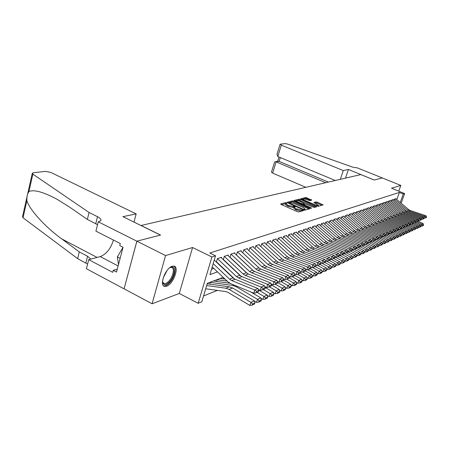 <?xml version="1.0" encoding="UTF-8"?>
<svg xmlns="http://www.w3.org/2000/svg" width="449" height="449" viewBox="0 0 449 449"><rect width="100%" height="100%" fill="white"/><g stroke="black" fill="none" stroke-linecap="round" stroke-linejoin="round"><path stroke-width="0.67" d="M286.518 202.858L285.581 202.667L280.647 203.936L281.074 204.458L297.367 211.664L298.737 211.939L303.569 210.519L295.942 208.712L294.185 207.258L295.195 206.826L294.813 206.512L288.92 205.62L287.579 205.025L285.856 203.593L286.894 203.173L286.518 202.858M285.822 203.706L281.472 204.632M302.07 210.979L301.307 211.17L301.627 210.183M294.146 207.371L292.933 207.472L293.248 206.489M172.22 266.263C165.529 267.918 158.873 285.777 164.682 286.4L166.562 286.215C173.247 284.273 179.679 266.908 173.976 266.128L172.22 266.263M311.802 200.097L305.763 197.481L300.796 198.755L301.234 199.244L318.206 206.327L323.084 204.884L317.252 202.162L315.984 201.904L313.829 202.533L318.47 205.272C317.948 205.648 316.725 205.462 314.8 204.727L304.489 200.243L303.064 199.103C303.603 198.733 304.826 198.918 306.74 199.648L309.72 200.652L311.802 200.097M396.821 199.62L399.386 192.425L403.269 194.013L404.628 193.57L401.153 203.268M120.141 258.338L117.357 256.895L123.054 247.281L116.527 272.038L113.255 270.315L112.727 272.341L88.717 259.668L86.427 268.738L124.07 288.847L136.889 241.169L160.574 235.068L141.07 225.488L360.816 174.582L374.18 180.043L382.329 177.944L400.811 185.443L391.528 188.21L404.628 193.57M136.889 241.169L165.563 255.56L152.076 303.765L179.297 293.472L198.166 303.277L211.906 256.98L215.52 255.79L209.913 274.62L217.456 271.881M179.297 293.472L192.565 247.511L165.563 255.56M192.565 247.511L211.906 256.98M399.386 192.425L209.818 253.012L215.52 255.79M293.725 201.186L292.406 200.916L287.096 202.28L287.528 202.785L303.631 209.874L304.972 210.143L310.102 208.662L293.725 201.186L293.416 202.145L292.097 201.876L289.779 202.477M294.061 200.49L299.197 199.171L300.488 199.435L316.747 206.714L314.553 207.376L313.25 207.112L305.505 204.037L303.967 204.491L304.512 204.935L311.252 207.881L311.64 208.196L310.652 208.05L294.005 200.675M398.768 191.173L400.811 185.443M124.115 288.83L152.076 303.765M214.437 260.252L214.358 259.69M221.374 257.906L221.565 257.266L217.428 258.658L216.508 261.728M228.12 255.621L228.305 254.998L224.287 256.351L223.372 259.382M234.681 253.404L234.866 252.798L230.954 254.112L230.045 257.097M241.062 251.244L241.242 250.654L237.437 251.934L236.533 254.88M247.27 249.144L247.45 248.566L243.745 249.812L242.853 252.72M253.315 247.102L253.494 246.535L249.885 247.747L267.862 264.343L269.827 265.589L291.401 274.042L294.19 272.829L272.728 264.45L269.827 265.589M259.202 245.109L259.376 244.553L255.863 245.738L273.649 262.098L275.591 263.322L296.941 271.634L299.657 270.455L278.414 262.21L275.591 263.322M264.938 243.173L265.112 242.628L261.688 243.779L279.284 259.915L281.203 261.116L302.34 269.293L304.983 268.148L283.959 260.038L281.203 261.116M270.528 241.281L270.696 240.748L267.363 241.871L284.773 257.782L286.675 258.972L307.599 267.015L310.175 265.898L289.352 257.917L286.675 258.972M275.978 239.44L276.141 238.919L272.891 240.013L290.121 255.706L292.002 256.879L312.717 264.792L315.226 263.703L294.617 255.851L292.002 256.879M281.287 237.644L281.456 237.134L278.285 238.2L277.46 240.787M286.473 235.893L286.636 235.388L283.543 236.432L300.42 251.709L302.261 252.849L322.567 260.515L324.958 259.483L304.748 251.872L302.261 252.849M291.53 234.182L291.687 233.688L288.673 234.704L305.376 249.784L307.206 250.907L327.31 258.461L329.639 257.451L309.63 249.953L307.206 250.907M296.463 232.515L296.621 232.032L293.68 233.02L310.214 247.904L312.021 249.01L331.94 256.452L334.208 255.47L314.39 248.084L312.021 249.01M301.285 230.887L301.442 230.41L298.563 231.381L297.805 233.716M305.994 229.299L306.145 228.827L303.333 229.776L302.592 232.054M310.59 227.744L310.742 227.284L307.997 228.21L307.268 230.432M315.086 226.223L315.232 225.774L312.549 226.678L311.836 228.85M319.475 224.741L319.621 224.298L317 225.179L316.298 227.301M323.768 223.293L323.914 222.856L321.349 223.72L320.659 225.791M327.966 221.873L328.107 221.447L325.604 222.289L324.924 224.315M332.075 220.487L332.215 220.066L329.762 220.891L329.1 222.867M336.093 219.129L336.228 218.714L333.832 219.522L333.18 221.458M340.022 217.799L340.162 217.395L337.811 218.18L337.171 220.077M343.872 216.502L344.007 216.098L341.711 216.873L341.083 218.725M347.638 215.228L347.773 214.835L345.522 215.593L344.905 217.4M351.331 213.982L351.46 213.595L349.26 214.336L348.654 216.109M354.946 212.759L355.075 212.377L352.914 213.107L352.319 214.841M358.487 211.563L358.616 211.187L356.5 211.9L355.917 213.601M361.956 210.396L362.085 210.025L360.008 210.721L359.436 212.388M365.357 209.245L365.48 208.88L363.449 209.565L362.887 211.193M368.691 208.117L368.814 207.758L366.822 208.431L366.266 210.031M371.957 207.017L372.081 206.663L370.128 207.32L369.583 208.886M375.162 205.934L375.285 205.586L373.372 206.226L372.833 207.764M378.305 204.873L378.428 204.525L376.548 205.159L376.021 206.669M381.392 203.829L381.51 203.492L379.669 204.11L379.152 205.591M384.417 202.808L384.535 202.471L382.728 203.083L382.217 204.531M387.392 201.809L387.504 201.478L385.73 202.072L385.231 203.498M390.304 200.821L390.422 200.495L388.677 201.079L388.183 202.477M393.167 199.856L393.285 199.536L391.573 200.108L391.085 201.483M211.518 269.232L213.819 268.418M248.999 250.621L249.885 247.747M254.981 248.572L255.863 245.738M260.807 246.58L261.688 243.779M266.498 244.604L267.363 241.871M272.049 242.668L272.891 240.013M282.735 238.952L283.543 236.432M287.882 237.162L288.673 234.704M292.9 235.416L293.68 233.02M393.93 200.501L394.413 199.154L396.091 198.587L395.979 198.907M203.554 295.964L217.389 290.408M209.812 284.138L210.149 283.005M216.721 281.467L217.047 280.384M223.439 278.868L223.748 277.864M223.17 277.314L207.32 283.319L201.826 301.773L198.166 303.277M400.239 202.493L403.269 194.013M285.839 203.655L285.547 204.576L287.265 206.012L287.579 205.025M292.933 207.472L287.265 206.012M294.162 207.315L293.865 208.241L295.622 209.705L295.942 208.712M301.307 211.17L295.622 209.705M309.002 208.981L293.416 202.145M304.545 210.143L305.135 209.06L303.367 207.606L293.764 203.391L289.493 202.527L287.921 202.959M288.6 203.257L288.763 202.752L303.255 209.256L304.832 209.268M294.886 201.152L298.888 200.119L299.197 199.171M315.568 207.084L298.888 200.119M300.173 201.41C298.226 200.658 296.974 200.478 296.419 200.86L297.85 202.022L302.828 203.891L304.366 203.442L300.173 201.41M304.024 204.278L303.024 204.716M321.916 205.255L316.943 203.1L314.71 203.111M310.691 200.394L306.729 198.677L305.46 198.413L303.558 198.907M303.142 199.014L301.621 199.407M205.698 288.763L225.808 291.592L228.058 292.406L249.801 305.399L250.997 302.396L229.209 289.42L225.83 288.207L206.658 285.553M252.624 303.951L252.142 305.152L254.465 304.074L254.942 302.879L252.624 303.951L250.997 302.396L254.319 300.875L232.649 288.011L229.287 286.816L207.185 283.774M254.319 300.875L254.942 302.879M252.142 305.152L249.801 305.399M214.246 260.072L233.037 277.864L235.119 279.222L257.984 288.539L254.678 289.97L256.508 291.367L256.199 292.669L258.506 291.648L258.82 290.357L256.508 291.367M213.185 263.63L229.596 279.199L231.684 280.569L254.678 289.97L253.898 293.214L230.938 283.779L227.811 281.725L212.214 266.897M253.898 293.214L256.199 292.669M258.82 290.357L257.984 288.539M169.655 267.756L170.16 267.475C176.238 264.029 175.233 276.472 169.06 282.32C166.203 284.997 164.154 285.317 162.908 283.28L162.499 281.422M162.521 281.764L164.154 283.628C165.389 283.841 166.826 283.151 168.454 281.551C172.972 277.246 175.076 267.89 171.591 267.396L169.952 267.582M163.559 285.8L163.806 285.867C165.344 286.131 167.123 285.267 169.144 283.274C174.201 278.414 177.074 268.053 173.864 266.105M117.357 256.895L118.491 264.584M89.076 212.489L97.512 216.699C100.307 218.152 101.412 219.46 100.829 220.633L98.269 221.817L136.844 241.18L160.456 235.102L122.931 216.659L136.165 213.892L50.832 172.422L45.444 171.366L33.344 172.77L32.322 173.162L32.856 174.133L89.076 212.489L87.359 219.409L69.354 206.955L56.939 199.204C43.149 191.897 33.815 189.349 28.932 191.56C27.406 193.727 26.721 196.769 26.878 200.686C29.325 209.369 45.035 226.891 61.67 238.874L79.299 251.883L87.566 256.233L90.81 259.107M79.299 251.883L77.626 258.613L87.6 264.096M97.54 224.702L87.359 219.409M26.878 200.686L23.028 217.787L77.626 258.613M98.269 221.817L95.918 231.14L120.281 243.526L119.743 245.592L123.054 247.281M136.844 241.18L124.07 288.847M136.165 213.892L133.987 222.092M113.44 240.047C110.785 248.623 106.385 254.134 100.228 256.592L88.717 259.668M23.028 217.787L22.529 216.704L32.255 173.449M117.301 269.114L113.255 270.315M340.342 179.325L343.266 170.564L281.304 145.145L277.791 156.51L335.291 180.498M281.304 145.145L280.322 144.174L285.182 143.607L287.758 144.123L349.81 166.113C352.97 167.32 355.333 167.853 356.888 167.713L382.346 177.944L374.225 180.032L348.413 169.486L343.266 170.564M345.511 178.13L348.413 169.486M325.699 182.721L276.129 161.876L272.655 173.106L271.454 172.18L274.479 162.375L275.243 161.713L279.121 161.41L328.415 182.092M305.881 187.312L272.655 173.106M278.144 161.264L279.121 161.41L280.316 157.565M280.058 144.314L276.999 154.209L277.791 156.51M254.403 301.156L256.401 302.34L257.591 299.376L236.039 286.625L232.694 285.435L209.919 282.331M229.832 283.24L213.393 281.018M259.185 300.914L258.714 302.098L260.964 301.049L261.441 299.87L259.185 300.914L257.591 299.376L260.813 297.9L250.52 291.828M260.813 297.9L261.441 299.87M258.714 302.098L256.401 302.34M260.925 298.254L262.817 299.371L263.995 296.447L256.98 292.321M227.155 281.102L216.816 279.721M225.028 279.082L220.195 278.442M265.561 297.962L265.09 299.129L267.284 298.114L267.75 296.946L265.561 297.962L263.995 296.447L267.127 295.01L258.686 290.06M267.127 295.01L267.75 296.946M265.09 299.129L262.817 299.371M267.262 295.436L269.046 296.486L270.214 293.595L263.277 289.543M234.182 278.582L233.873 278.543M232.111 276.623L231.667 276.567M271.757 295.094L271.291 296.245L273.419 295.257L273.89 294.106L271.757 295.094L270.214 293.595L273.261 292.204L265.28 287.551M273.261 292.204L273.89 294.106M271.291 296.245L269.046 296.486M273.424 292.697L275.108 293.68L276.264 290.829L269.4 286.838M238.991 274.232L238.655 274.187M277.785 292.305L277.319 293.444L279.39 292.484L279.85 291.345L277.785 292.305L276.264 290.829L279.227 289.476L271.516 285.003M279.227 289.476L279.85 291.345M277.319 293.444L275.108 293.68M220.925 257.479L239.777 275.248L241.837 276.578L264.455 285.727L261.245 287.124L263.047 288.499L262.738 289.779L264.983 288.791L265.292 287.517L263.047 288.499M234.603 278.981L216.222 261.587M217.479 258.641L236.432 276.545L238.498 277.892L261.245 287.124L260.471 290.323L258.422 289.487M260.471 290.323L262.738 289.779M265.292 287.517L264.455 285.727M227.682 255.212L246.327 272.706L248.364 274.019L270.741 282.999L267.621 284.357L269.394 285.716L269.086 286.978L271.269 286.013L271.578 284.761L269.394 285.716M241.113 276.236L223.069 259.23M224.326 256.34L243.077 273.969L245.12 275.288L267.621 284.357L266.852 287.512L264.927 286.731M266.852 287.512L269.086 286.978M271.578 284.761L270.741 282.999M234.249 253L252.697 270.236L254.706 271.527L276.853 280.35L273.823 281.669L275.568 283.01L275.259 284.256L277.375 283.319L277.684 282.079L275.568 283.01M247.421 273.542L229.731 256.946M230.988 254.1L249.532 271.46L251.558 272.762L273.823 281.669L273.054 284.778L271.241 284.054M273.054 284.778L275.259 284.256M277.684 282.079L276.853 280.35M240.642 250.856L258.888 267.829L260.88 269.103L282.791 277.774L279.845 279.053L281.562 280.378L281.259 281.607L283.319 280.698L283.622 279.474L281.562 280.378M253.511 270.887L236.208 254.723M237.465 251.923L255.812 269.024L257.816 270.304L279.845 279.053L279.082 282.129L277.381 281.444M279.082 282.129L281.259 281.607M283.622 279.474L282.791 277.774M279.413 290.032L280.995 290.952L282.146 288.135L275.36 284.211M237.021 272.375L236.685 272.335M283.639 289.594L283.179 290.716L285.194 289.785L285.654 288.662L283.639 289.594L282.146 288.135L285.025 286.816L277.577 282.522M285.025 286.816L285.654 288.662M283.179 290.716L280.995 290.952M246.86 248.763L264.91 265.494L266.886 266.74L288.572 275.265L285.699 276.511L287.394 277.819L287.091 279.031L289.094 278.15L289.397 276.943L287.394 277.819M259.337 268.216L242.505 252.557M243.768 249.801L261.919 266.65L263.9 267.913L285.699 276.511L284.947 279.547L283.347 278.913M284.947 279.547L287.091 279.031M289.397 276.943L288.572 275.265M285.238 287.433L286.731 288.297L287.871 285.519L281.125 281.641M289.341 286.956L288.881 288.067L290.845 287.158L291.3 286.052L289.341 286.956L287.871 285.519L290.671 284.234L283.465 280.097M290.671 284.234L291.3 286.052M288.881 288.067L286.731 288.297M252.91 246.726L270.775 263.215L272.728 264.45M293.062 275.332L292.765 276.528L294.712 275.669L295.015 274.479L293.062 275.332L291.401 274.042L290.649 277.033L289.15 276.444M290.649 277.033L292.765 276.528M295.015 274.479L294.19 272.829M290.907 284.907L292.31 285.71L293.438 282.965L286.72 279.121M294.886 284.391L294.432 285.485L296.34 284.599L296.795 283.504L294.886 284.391L293.438 282.965L296.166 281.719L289.195 277.74M296.166 281.719L296.795 283.504M294.432 285.485L292.31 285.71M258.804 244.744L276.483 260.998L278.414 262.21M298.585 272.908L298.282 274.092L300.185 273.256L300.482 272.077L298.585 272.908L296.941 271.634L296.2 274.592L294.797 274.042M296.2 274.592L298.282 274.092M300.482 272.077L299.657 270.455M296.424 282.443L297.738 283.196L298.86 280.485L292.164 276.674M300.286 281.888L299.837 282.971L301.694 282.112L302.143 281.029L300.286 281.888L298.86 280.485L301.52 279.267L294.769 275.439M301.52 279.267L302.143 281.029M299.837 282.971L297.738 283.196M264.551 242.814L282.045 258.843L283.959 260.038M303.956 270.551L303.659 271.718L305.505 270.904L305.803 269.742L303.956 270.551L302.34 269.293L301.599 272.212L300.291 271.707M301.599 272.212L303.659 271.718M305.803 269.742L304.983 268.148M301.795 280.047L303.03 280.748L304.141 278.066L297.468 274.288M305.545 279.458L305.101 280.524L306.908 279.688L307.352 278.621L305.545 279.458L304.141 278.066L306.729 276.881L300.196 273.194M306.729 276.881L307.352 278.621M305.101 280.524L303.03 280.748M270.146 240.933L287.461 256.738L289.352 257.917M309.187 268.255L308.895 269.411L310.691 268.614L310.989 267.469L309.187 268.255L307.599 267.015L306.858 269.9L305.64 269.428M306.858 269.9L308.895 269.411M310.989 267.469L310.175 265.898M307.026 277.707L308.182 278.358L309.288 275.714L302.637 271.965M310.669 277.084L310.225 278.144L311.988 277.325L312.431 276.27L310.669 277.084L309.288 275.714L311.808 274.558L305.399 270.955M311.808 274.558L312.431 276.27M310.225 278.144L308.182 278.358M275.602 239.098L292.742 254.69L294.617 255.851M314.283 266.021L313.991 267.161L315.748 266.386L316.04 265.252L314.283 266.021L312.717 264.792L311.988 267.638L310.848 267.206M311.988 267.638L313.991 267.161M316.04 265.252L315.226 263.703M312.128 275.428L313.206 276.034L314.3 273.419L307.677 269.703M315.664 274.771L315.226 275.821L316.943 275.018L317.381 273.98L315.664 274.771L314.3 273.419L316.758 272.29L310.411 268.738M316.758 272.29L317.381 273.98M315.226 275.821L313.206 276.034M280.922 237.313L297.889 252.692L299.747 253.837L320.154 261.565L317.707 262.626L319.25 263.844L318.964 264.966L320.67 264.214L320.962 263.092L319.25 263.844M278.279 238.2L295.335 253.685L297.199 254.836L317.707 262.626L316.977 265.443L315.928 265.039M316.977 265.443L318.964 264.966M320.962 263.092L320.154 261.565M317.095 273.2L318.1 273.767L319.188 271.179L312.588 267.497M320.53 272.521L320.098 273.553L321.77 272.773L322.208 271.746L320.53 272.521L319.188 271.179L321.591 270.085L315.305 266.583M321.591 270.085L322.208 271.746M320.098 273.553L318.1 273.767M286.108 235.568L302.912 250.738L304.748 251.872M324.094 261.716L323.808 262.828L325.474 262.093L325.761 260.987L324.094 261.716L322.567 260.515L321.849 263.299L320.872 262.929M321.849 263.299L323.808 262.828M325.761 260.987L324.958 259.483M321.939 271.033L322.876 271.555L323.959 268.996L317.381 265.342M325.278 270.32L324.846 271.342L326.479 270.584L326.911 269.568L325.278 270.32L323.959 268.996L326.294 267.93L320.075 264.478M326.294 267.93L326.911 269.568M324.846 271.342L322.876 271.555M291.176 233.862L307.812 248.841L309.63 249.953M328.814 259.645L328.528 260.746L330.155 260.027L330.442 258.933L328.814 259.645L327.31 258.461L326.597 261.206L325.699 260.869M326.597 261.206L328.528 260.746M330.442 258.933L329.639 257.451M326.664 268.912L327.534 269.394L328.606 266.869L322.062 263.249M329.908 268.176L329.482 269.187L331.076 268.446L331.502 267.441L329.908 268.176L328.606 266.869L330.891 265.825L324.728 262.424M330.891 265.825L331.502 267.441M329.482 269.187L327.534 269.394M296.116 232.2L312.588 246.984L314.39 248.084M333.422 257.625L333.136 258.714L334.724 258.012L335.005 256.929L333.422 257.625L331.94 256.452L331.227 259.168L330.402 258.86M331.227 259.168L333.136 258.714M335.005 256.929L334.208 255.47M331.278 266.846L332.08 267.29L333.147 264.792L326.625 261.2M334.432 266.089L334.005 267.088L335.56 266.364L335.987 265.365L334.432 266.089L333.147 264.792L335.375 263.771L329.269 260.42M335.375 263.771L335.987 265.365M334.005 267.088L332.08 267.29M300.942 230.578L317.258 245.171L319.037 246.254L338.669 253.533L336.453 254.493L337.917 255.655L337.631 256.727L339.18 256.042L339.461 254.976L337.917 255.655M298.557 231.398L314.934 246.074L316.73 247.163L336.453 254.493L335.745 257.182L334.988 256.895M335.745 257.182L337.631 256.727M303.328 229.798L319.548 244.284L321.321 245.362L340.858 252.585L340.157 255.24L339.461 254.981L338.669 253.533M335.779 264.826L336.52 265.236L337.575 262.766L330.571 258.921M338.843 264.046L338.417 265.033L339.938 264.326L340.359 263.344L338.843 264.046L337.575 262.766L339.747 261.767L333.708 258.461M339.747 261.767L340.359 263.344M338.417 265.033L336.52 265.236M305.657 228.996L321.81 243.403L323.577 244.475L343.019 251.648L340.858 252.585L342.301 253.73L342.02 254.791L343.53 254.123L343.811 253.068L342.301 253.73M340.157 255.24L342.02 254.791M343.811 253.068L343.019 251.648M340.174 262.856L340.853 263.226L341.897 260.785L334.988 257.008M343.148 262.053L342.727 263.03L344.215 262.339L344.63 261.363L343.148 262.053L341.897 260.785L344.024 259.814L338.035 256.547M344.024 259.814L344.63 261.363M342.727 263.03L340.853 263.226M310.259 227.447L326.26 241.68L328.011 242.735L347.273 249.801L345.158 250.716L346.583 251.85L346.302 252.899L347.779 252.248L348.059 251.204L346.583 251.85M307.986 228.232L324.049 242.539L325.806 243.599L345.158 250.716L344.462 253.343L343.805 253.101M344.462 253.343L346.302 252.899M348.059 251.204L347.273 249.801M344.462 260.931L345.085 261.267L346.123 258.854L339.405 255.195M347.358 260.106L346.937 261.071L348.39 260.398L348.806 259.432L347.358 260.106L346.123 258.854L348.2 257.9L342.267 254.684M348.2 257.9L348.806 259.432M346.937 261.071L345.085 261.267M314.755 225.937L330.61 239.991L332.339 241.034L351.421 248L349.361 248.898L350.764 250.014L350.489 251.053L351.932 250.419L352.207 249.386L350.764 250.014M312.543 226.706L328.449 240.827L330.189 241.876L349.361 248.898L348.665 251.491L348.042 251.26M348.665 251.491L350.489 251.053M352.207 249.386L351.421 248M348.649 259.045L349.215 259.354L350.248 256.963L343.715 253.421M351.466 258.203L351.051 259.157L352.471 258.501L352.88 257.546L351.466 258.203L350.248 256.963L352.274 256.037L346.404 252.854M352.274 256.037L352.88 257.546M351.051 259.157L349.215 259.354M319.155 224.455L334.859 238.34L336.57 239.368L355.479 246.243L353.464 247.118L354.85 248.224L354.575 249.251L355.984 248.628L356.259 247.607L354.85 248.224M316.988 225.213L332.743 239.16L334.471 240.198L353.464 247.118L352.774 249.683L352.184 249.464M352.774 249.683L354.575 249.251M356.259 247.607L355.479 246.243M352.746 257.204L353.256 257.485L354.283 255.116L347.93 251.687M355.479 256.345L355.069 257.288L356.455 256.643L356.865 255.7L355.479 256.345L354.283 255.116L356.265 254.213L350.433 251.07M356.265 254.213L356.865 255.7M355.069 257.288L353.256 257.485M323.448 223.013L339.006 236.73L340.707 237.746L359.441 244.52L357.471 245.379L358.841 246.473L358.566 247.489L359.946 246.883L360.216 245.872L358.841 246.473M321.338 223.754L336.946 237.532L338.653 238.554L357.471 245.379L356.787 247.915L356.231 247.713M356.787 247.915L358.566 247.489M360.216 245.872L359.441 244.52M356.747 255.402L357.208 255.655L358.223 253.315L352.044 249.986M359.408 254.527L358.998 255.464L360.356 254.83L360.76 253.898L359.408 254.527L358.223 253.315L360.16 252.428L354.345 249.307M360.16 252.428L360.76 253.898M358.998 255.464L357.208 255.655M327.652 221.598L343.07 235.153L344.753 236.157L363.314 242.842L361.389 243.678L362.741 244.761L362.472 245.766L363.819 245.171L364.088 244.172L362.741 244.761M325.592 222.322L341.049 235.938L342.744 236.949L361.389 243.678L360.71 246.187L360.182 245.996M360.71 246.187L362.472 245.766M364.088 244.172L363.314 242.842M360.654 253.646L361.069 253.865L362.074 251.552L356.063 248.325M363.247 252.748L362.843 253.674L364.167 253.062L364.566 252.136L363.247 252.748L362.074 251.552L363.971 250.682L358.179 247.584M363.971 250.682L364.566 252.136M362.843 253.674L361.069 253.865M331.766 220.218L347.038 233.615L348.71 234.603L367.102 241.197L365.222 242.017L366.558 243.089L366.289 244.082L367.602 243.498L367.871 242.511L366.558 243.089M329.751 220.93L345.062 234.378L346.74 235.377L365.222 242.017L364.549 244.497L364.049 244.318M364.549 244.497L366.289 244.082M367.871 242.511L367.102 241.197M364.481 251.923L364.846 252.119L365.845 249.824L359.991 246.697M366.996 251.013L366.597 251.928L367.894 251.328L368.292 250.413L366.996 251.013L365.845 249.824L367.697 248.976L361.922 245.895M367.697 248.976L368.292 250.413M366.597 251.928L364.846 252.119M335.79 218.865L350.922 232.105L352.577 233.082L370.807 239.592L368.966 240.389L370.285 241.45L370.021 242.432L371.306 241.865L371.576 240.888L370.285 241.45M333.815 219.561L348.991 232.857L350.652 233.839L368.966 240.389L368.298 242.847L367.826 242.679M368.298 242.847L370.021 242.432M371.576 240.888L370.807 239.592M368.219 250.233L368.539 250.407L369.533 248.14L363.836 245.103M370.672 249.313L370.273 250.222L371.542 249.633L371.935 248.729L370.672 249.313L369.533 248.14L371.345 247.309L365.587 244.25M371.345 247.309L371.935 248.729M370.273 250.222L368.539 250.407M339.725 217.541L354.721 230.629L356.366 231.594L374.432 238.021L372.631 238.801L373.933 239.85L373.669 240.821L374.926 240.266L375.196 239.3L373.933 239.85M337.8 218.225L352.835 231.364L354.48 232.335L372.631 238.801L371.963 241.231L371.519 241.074M371.963 241.231L373.669 240.821M375.196 239.3L374.432 238.021M371.879 248.589L372.154 248.735L373.136 246.484L367.551 243.521M374.264 247.652L373.865 248.55L375.106 247.971L375.504 247.079L374.264 247.652L373.136 246.484L374.909 245.676L369.173 242.634M374.909 245.676L375.504 247.079M373.865 248.55L372.154 248.735M375.459 246.972L376.666 244.873L371.132 241.944M377.777 246.024L377.385 246.911L378.602 246.349L378.99 245.463L377.777 246.024L376.666 244.873L378.4 244.076L372.687 241.057M378.4 244.076L378.99 245.463M377.385 246.911L375.69 247.096M378.962 245.39L380.123 243.291L374.634 240.395M381.218 244.43L380.831 245.311L382.02 244.756L382.408 243.88L381.218 244.43L380.123 243.291L381.824 242.511L376.127 239.513M381.824 242.511L382.408 243.88M380.831 245.311L379.152 245.491M343.575 216.244L358.442 229.186L360.07 230.141L377.979 236.483L376.217 237.246L377.502 238.284L377.239 239.25L378.473 238.705L378.737 237.746L377.502 238.284M341.695 216.918L356.596 229.905L358.229 230.865L376.217 237.246L375.555 239.654L375.139 239.502M375.555 239.654L377.239 239.25M378.737 237.746L377.979 236.483M347.352 214.976L362.085 227.772L363.696 228.715L381.448 234.973L379.725 235.725L380.999 236.752L380.735 237.706L381.942 237.173L382.2 236.225L380.999 236.752M345.506 215.638L360.272 228.474L361.894 229.422L379.725 235.725L379.068 238.105L378.675 237.964M379.068 238.105L380.735 237.706M382.2 236.225L381.448 234.973M351.045 213.735L365.649 226.391L367.248 227.323L384.844 233.502L383.154 234.232L384.417 235.254L384.153 236.196L385.337 235.674L385.596 234.737L384.417 235.254M349.243 214.381L363.875 227.076L365.48 228.013L383.154 234.232L382.503 236.589L382.138 236.46M382.503 236.589L384.153 236.196M385.596 234.737L384.844 233.502M382.391 243.841L383.502 241.742L378.064 238.885M384.591 242.87L384.204 243.74L385.365 243.201L385.753 242.331L384.591 242.87L383.502 241.742L385.169 240.978L379.495 238.004M385.169 240.978L385.859 242.381L386.819 240.226L381.426 237.403M384.204 243.74L382.542 243.919M354.665 212.517L369.14 225.033L370.722 225.954L388.172 232.06L386.516 232.773L387.762 233.783L387.504 234.72L388.66 234.21L388.918 233.278L387.762 233.783M352.897 213.157L367.405 225.707L368.994 226.633L386.516 232.773L385.871 235.108L385.523 234.99M385.871 235.108L387.504 234.72M388.918 233.278L388.172 232.06M387.891 241.343L387.504 242.207L388.649 241.674L389.03 240.816L387.891 241.343L386.819 240.226L388.447 239.48L382.795 236.522M388.447 239.48L389.03 240.816M387.504 242.207L385.859 242.381M358.207 211.327L372.563 223.709L374.129 224.618L391.427 230.646L389.811 231.347L391.04 232.346L390.782 233.272L391.915 232.773L392.173 231.852L391.04 232.346M356.484 211.95L370.857 224.365L372.434 225.286L389.811 231.347L389.165 233.66L388.845 233.547M389.165 233.66L390.782 233.272M392.173 231.852L391.427 230.646M389.025 240.832L390.063 238.739L384.714 235.95M391.124 239.845L390.742 240.703L391.859 240.181L392.235 239.328L391.124 239.845L390.063 238.739L391.657 238.009L386.028 235.074M391.657 238.009L392.235 239.328M390.742 240.703L389.115 240.877M361.681 210.16L375.914 222.407L377.469 223.305L394.62 229.259L393.032 229.95L394.25 230.938L393.998 231.852L395.103 231.364L395.356 230.455L394.25 230.938M359.991 210.772L374.247 223.052L375.807 223.961L393.032 229.95L392.392 232.24L392.095 232.133M392.392 232.24L393.998 231.852M395.356 230.455L394.62 229.259M392.224 239.362L393.24 237.285L387.942 234.524M394.289 238.38L393.913 239.227L395.008 238.716L395.384 237.875L394.289 238.38L393.24 237.285L394.806 236.567L389.199 233.648M394.806 236.567L395.384 237.875M393.913 239.227L392.297 239.401M365.088 209.015L379.197 221.133L380.741 222.019L397.747 227.901L396.192 228.58L397.393 229.557L397.141 230.466L398.229 229.983L398.482 229.08L397.393 229.557M363.432 209.616L377.564 221.767L379.113 222.659L396.192 228.58L395.558 230.842L395.277 230.747M395.558 230.842L397.141 230.466M398.482 229.08L397.747 227.901M395.361 237.925L396.355 235.86L391.101 233.132M397.393 236.943L397.017 237.785L398.089 237.285L398.465 236.449L397.393 236.943L396.355 235.86L397.893 235.158L392.089 232.15M397.893 235.158L398.465 236.449M397.017 237.785L395.423 237.953M368.421 207.893L382.413 219.881L383.946 220.762L400.811 226.577L399.284 227.233L400.48 228.204L400.227 229.102L401.288 228.636L401.541 227.738L400.48 228.204M366.805 208.488L380.814 220.504L382.352 221.391L399.284 227.233L398.398 229.388M398.656 229.478L400.227 229.102M401.541 227.738L400.811 226.577M398.437 236.516L399.408 234.462L394.2 231.763M400.435 235.54L400.065 236.37L401.114 235.877L401.485 235.052L400.435 235.54L399.408 234.462L400.912 233.772L395.249 230.842M400.912 233.772L401.485 235.052M400.065 236.37L398.482 236.539M371.693 206.793L385.568 218.657L387.089 219.527L403.814 225.269L402.321 225.92L403.499 226.88L403.247 227.772L404.291 227.312L404.543 226.425L403.499 226.88M370.111 207.376L384.002 219.264L385.523 220.145L402.321 225.92L401.451 228.058M401.692 228.143L403.247 227.772M404.543 226.425L403.814 225.269M401.451 235.13L402.405 233.093L397.236 230.421M403.415 234.159L403.045 234.979L404.078 234.501L404.448 233.682L403.415 234.159L402.405 233.093L403.876 232.414L398.347 229.562M403.876 232.414L404.448 233.682M403.045 234.979L401.479 235.147M374.904 205.715L388.666 217.456L390.17 218.321L406.76 223.995L405.295 224.629L406.457 225.583L406.21 226.464L407.232 226.01L407.479 225.134L406.457 225.583M373.349 206.287L387.122 218.051L388.638 218.921L405.295 224.629L404.448 226.756M404.672 226.829L406.21 226.464M407.479 225.134L406.76 223.995M405.975 233.62L406.985 233.149L407.35 232.335L406.339 232.807L405.975 233.62L404.42 233.783L405.34 231.746L400.211 229.108M406.339 232.807L405.34 231.746L406.783 231.083L401.384 228.305M406.783 231.083L407.35 232.335M378.052 204.654L391.696 216.278L393.189 217.131L409.645 222.743L408.208 223.366L409.359 224.309L409.112 225.179L410.117 224.736L410.364 223.866L409.359 224.309M376.531 205.215L390.187 216.861L391.685 217.72L408.208 223.366L407.383 225.477M407.591 225.544L409.112 225.179M410.364 223.866L409.645 222.743M408.843 232.285L409.836 231.824L410.201 231.016L409.207 231.476L408.843 232.285L407.305 232.447L408.214 230.427L403.107 227.806M409.207 231.476L408.214 230.427L409.634 229.781L404.358 227.071M409.634 229.781L410.201 231.016L411.043 229.136L405.941 226.526M381.139 203.616L394.677 215.122L396.158 215.969L412.479 221.514L411.071 222.126L412.21 223.058L411.963 223.922L412.945 223.49L413.192 222.625L412.21 223.058M379.646 204.172L393.195 215.7L394.682 216.547L411.071 222.126L410.263 224.219M410.453 224.287L411.963 223.922M413.192 222.625L412.479 221.514M412.019 230.174L411.66 230.977L412.631 230.522L412.99 229.725L412.019 230.174L411.043 229.136L412.435 228.502L407.277 225.864M412.435 228.502L412.99 229.725M411.66 230.977L410.145 231.14M384.17 202.594L397.595 213.988L399.066 214.824L415.252 220.307L413.871 220.908L414.999 221.834L414.758 222.693L415.723 222.266L415.965 221.413L414.999 221.834M382.705 203.144L396.141 214.555L397.618 215.391L413.871 220.908L413.091 222.99M413.265 223.046L414.758 222.693M415.965 221.413L415.252 220.307M412.979 229.703L413.81 227.868L408.73 225.275M414.781 228.9L414.421 229.692L415.376 229.248L415.735 228.457L414.781 228.9L413.81 227.868L415.173 227.245L410.133 224.674M415.173 227.245L415.735 228.457M414.421 229.692L412.934 229.849M387.145 201.595L400.457 212.877L401.917 213.702L417.98 219.129L416.621 219.713L417.738 220.633L417.497 221.48L418.446 221.065L418.687 220.218L417.738 220.633M385.708 202.134L399.032 213.432L400.497 214.263L416.621 219.713L415.858 221.784M416.015 221.834L417.497 221.48M418.687 220.218L417.98 219.129M415.718 228.418L416.526 226.622L411.464 224.045M417.486 227.643L417.132 228.429L418.07 227.997L418.423 227.211L417.486 227.643L416.526 226.622L417.867 226.01L412.928 223.495M417.867 226.01L418.423 227.211M417.132 228.429L415.673 228.586M390.063 200.619L403.275 211.782L404.717 212.602L420.651 217.967L419.321 218.545L420.427 219.454L420.185 220.296L421.117 219.887L421.358 219.045L420.427 219.454M388.654 201.146L401.872 212.326L403.325 213.152L419.321 218.545L418.58 220.599M418.721 220.644L420.185 220.296M421.358 219.045L420.651 217.967M418.401 227.16L419.198 225.404L414.146 222.839M420.146 226.414L419.793 227.194L420.713 226.767L421.067 225.987L420.146 226.414L419.198 225.404L420.511 224.803L415.611 222.311M420.511 224.803L421.067 225.987M419.793 227.194L418.361 227.346M392.926 199.653L406.036 210.716L407.468 211.524L423.278 216.828L421.97 217.395L423.065 218.298L422.829 219.129L423.738 218.725L423.979 217.894L423.065 218.298M391.55 200.175L404.661 211.249L406.098 212.063L421.97 217.395L421.246 219.432M421.375 219.477L422.829 219.129M423.979 217.894L423.278 216.828M421.033 225.926L421.813 224.203L416.779 221.654M422.756 225.207L422.402 225.982L423.306 225.561L423.654 224.792L422.756 225.207L421.813 224.203L423.104 223.613L418.244 221.149M423.104 223.613L423.654 224.792M422.402 225.982L420.999 226.128M395.743 198.705L408.742 209.661L410.167 210.463L425.854 215.711L424.574 216.266L425.658 217.159L425.416 217.984L426.314 217.591L426.55 216.766L425.658 217.159M394.39 199.221L407.395 210.183L408.826 210.991L424.574 216.266L423.862 218.293M423.979 218.332L425.416 217.984M426.55 216.766L425.854 215.711M285.267 203.65L285.581 202.667M301.919 210.991L302.239 210.009M293.556 207.303L293.871 206.321M288.606 206.602L288.92 205.62M296.974 210.3L297.294 209.313M309.406 208.864L309.636 208.151M292.097 201.876L292.406 200.916M289.016 203.442L289.139 203.049M303.131 209.649L303.255 209.256M304.012 210.014L304.197 209.447M300.185 200.383L300.488 199.435M315.961 206.972L316.191 206.271M304.394 205.311L304.512 204.935M311.14 208.213L311.252 207.881M297.726 202.398L297.85 202.022M301.397 204.003L301.515 203.622M302.62 204.536L302.828 203.891M303.962 204.458L304.27 203.498M304.371 200.602L304.489 200.243M314.682 205.086L314.8 204.727M315.675 202.841L315.984 201.904M316.943 203.1L317.252 202.162M322.309 205.142L322.534 204.452M305.46 198.413L305.763 197.481M306.729 198.677L307.032 197.74M311.14 200.271L311.359 199.614M229.209 289.42L232.649 288.011M225.83 288.207L229.287 286.816M233.037 277.864L229.596 279.199M235.119 279.222L231.684 280.569M167.151 270.377L163.223 277.875M164.199 275.299L165.591 272.65M87.566 256.233L85.866 262.991M95.766 223.647L97.512 216.699M32.856 174.133L28.932 191.56M61.67 238.874L97.096 257.429M118.138 265.943L100.228 256.592M236.039 286.625L236.954 286.249M232.694 285.435L233.845 284.975M239.777 275.248L236.432 276.545M241.837 276.578L238.498 277.892M246.327 272.706L243.077 273.969M248.364 274.019L245.12 275.288M252.697 270.236L249.532 271.46M254.706 271.527L251.558 272.762M258.888 267.829L255.812 269.024M260.88 269.103L257.816 270.304M264.91 265.494L261.919 266.65M266.886 266.74L263.9 267.913M270.775 263.215L267.862 264.343M276.483 260.998L273.649 262.098M282.045 258.843L279.284 259.915M287.461 256.738L284.773 257.782M292.742 254.69L290.121 255.706M297.889 252.692L295.335 253.685M299.747 253.837L297.199 254.836M302.912 250.738L300.42 251.709M307.812 248.841L305.376 249.784M312.588 246.984L310.214 247.904M317.258 245.171L314.934 246.074M319.037 246.254L316.73 247.163M321.81 243.403L319.548 244.284M323.577 244.475L321.321 245.362M326.26 241.68L324.049 242.539M328.011 242.735L325.806 243.599M330.61 239.991L328.449 240.827M332.339 241.034L330.189 241.876M334.859 238.34L332.743 239.16M336.57 239.368L334.471 240.198M339.006 236.73L336.946 237.532M340.707 237.746L338.653 238.554M343.07 235.153L341.049 235.938M344.753 236.157L342.744 236.949M347.038 233.615L345.062 234.378M348.71 234.603L346.74 235.377M350.922 232.105L348.991 232.857M352.577 233.082L350.652 233.839M354.721 230.629L352.835 231.364M356.366 231.594L354.48 232.335M358.442 229.186L356.596 229.905M360.07 230.141L358.229 230.865M362.085 227.772L360.272 228.474M363.696 228.715L361.894 229.422M365.649 226.391L363.875 227.076M367.248 227.323L365.48 228.013M369.14 225.033L367.405 225.707M370.722 225.954L368.994 226.633M372.563 223.709L370.857 224.365M374.129 224.618L372.434 225.286M375.914 222.407L374.247 223.052M377.469 223.305L375.807 223.961M379.197 221.133L377.564 221.767M380.741 222.019L379.113 222.659M382.413 219.881L380.814 220.504M383.946 220.762L382.352 221.391M385.568 218.657L384.002 219.264M387.089 219.527L385.523 220.145M388.666 217.456L387.122 218.051M390.17 218.321L388.638 218.921M391.696 216.278L390.187 216.861M393.189 217.131L391.685 217.72M394.677 215.122L393.195 215.7M396.158 215.969L394.682 216.547M397.595 213.988L396.141 214.555M399.066 214.824L397.618 215.391M400.457 212.877L399.032 213.432M401.917 213.702L400.497 214.263M403.275 211.782L401.872 212.326M404.717 212.602L403.325 213.152M406.036 210.716L404.661 211.249M407.468 211.524L406.098 212.063M408.742 209.661L407.395 210.183M410.167 210.463L408.826 210.991M304.82 210.037L305.135 209.06M303.788 205.047L303.967 204.508M296.149 201.708L296.402 200.899M304.057 204.396L304.366 203.442M302.8 199.923L303.053 199.143M318.161 206.22L318.47 205.272M162.757 282.432L162.908 283.28M163.29 283.184L164.154 283.628M278.234 161.247L275.243 161.713M278.992 157.01L277.65 161.337"/></g></svg>
